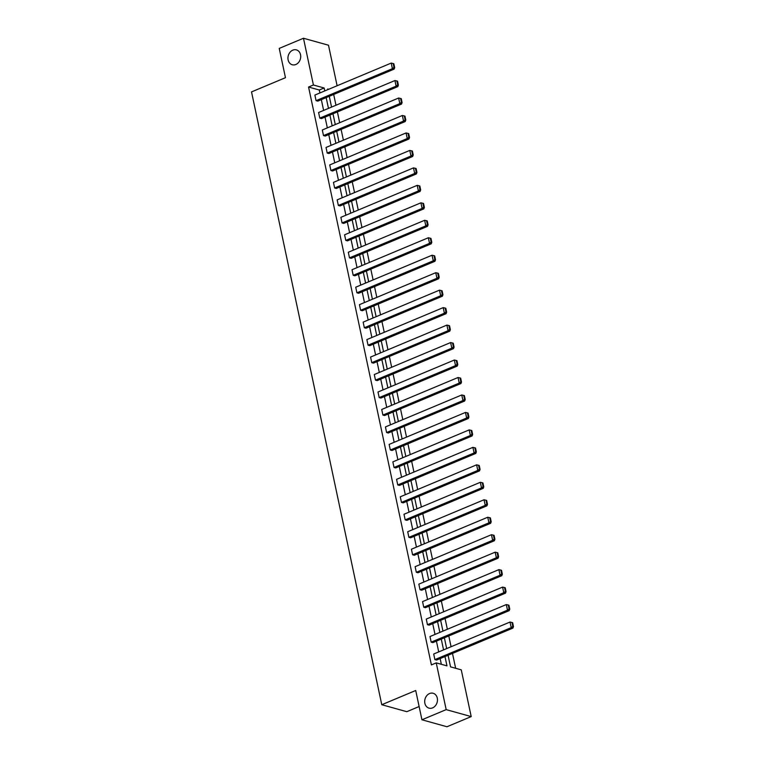<?xml version="1.0" encoding="UTF-8"?>
<svg xmlns="http://www.w3.org/2000/svg" width="765" height="765" viewBox="0 0 765 765"><rect width="100%" height="100%" fill="white"/><g stroke="black" fill="none" stroke-linecap="round" stroke-linejoin="round"><path stroke-width="1.15" d="M429.567 693.539A7.717 6.273 105.6 0 1 433.153 693.272A7.717 6.273 105.6 0 1 437.465 700.233A7.717 6.273 105.6 0 1 432.608 707.874A7.717 6.273 105.6 0 1 429.012 708.141A7.717 6.273 105.6 0 1 424.699 701.18A7.717 6.273 105.6 0 1 429.567 693.539M292.804 50.155A7.717 6.273 105.6 0 1 296.399 49.888A7.717 6.273 105.6 0 1 300.712 56.849A7.717 6.273 105.6 0 1 295.854 64.49A7.717 6.273 105.6 0 1 292.259 64.757A7.717 6.273 105.6 0 1 287.946 57.805A7.717 6.273 105.6 0 1 292.804 50.155M419.124 706.525L406.798 711.689L381.773 704.718L251.522 91.905L285.46 77.686L279.235 48.405L303.476 38.25L328.501 45.221L337.107 85.747M455.653 668.285L452.488 653.415M451.073 646.731L448.778 635.944M447.362 629.27L445.067 618.483M443.643 611.799L441.357 601.013M439.932 594.328L437.637 583.542M436.222 576.867L433.927 566.081M432.512 559.397L430.217 548.61M428.792 541.926L426.507 531.14M425.082 524.465L422.787 513.678M421.372 506.994L419.077 496.208M417.661 489.524L415.366 478.737M413.942 472.062L411.656 461.276M410.231 454.592L407.936 443.805M406.521 437.121L404.226 426.334M402.801 419.66L400.516 408.873M399.091 402.189L396.796 391.403M395.381 384.719L393.086 373.932M391.67 367.257L389.375 356.471M387.951 349.787L385.665 339M384.24 332.316L381.945 321.53M380.53 314.855L378.235 304.068M376.82 297.384L374.525 286.598M373.1 279.914L370.815 269.127M369.39 262.452L367.095 251.666M365.68 244.982L363.385 234.195M361.969 227.511L359.674 216.734M358.25 210.05L355.964 199.263M354.539 192.579L352.244 181.793M350.829 175.118L348.534 164.332M347.109 157.647L344.824 146.861M343.399 140.177L341.104 129.39M339.689 122.716L337.394 111.929M335.978 105.245L333.683 94.458M448.08 655.261L450.547 666.86L461.266 669.844L471.202 716.595L446.177 709.624L436.241 662.882L446.961 665.866L444.981 656.561M446.177 709.624L421.936 719.779L446.961 726.75L471.202 716.595M509.194 610.642L432.856 642.619L431.173 642.141L429.978 636.547L506.315 604.57L507.501 610.174L509.194 610.642L509.767 609.131L508.935 605.211L508.256 605.029L509.088 608.94L509.767 609.131M501.764 575.71L425.436 607.678L423.743 607.209L422.557 601.615L498.885 569.638L500.081 575.232L501.764 575.71L502.347 574.199L501.505 570.279L500.836 570.088L501.668 574.008L502.347 574.199M494.343 540.769L418.006 572.746L416.323 572.277L415.127 566.674L491.465 534.706L492.65 540.3L494.343 540.769L494.917 539.258L494.085 535.347L493.406 535.156L494.238 539.076L494.917 539.258M486.913 505.837L410.585 537.814L408.893 537.336L407.707 531.742L484.035 499.765L485.23 505.369L486.913 505.837L487.487 504.326L486.655 500.406L485.985 500.224L486.817 504.135L487.487 504.326M479.492 470.905L403.155 502.873L401.472 502.404L400.277 496.81L476.614 464.833L477.8 470.427L479.492 470.905L480.066 469.394L479.234 465.474L478.555 465.283L479.387 469.203L480.066 469.394M472.062 435.964L395.734 467.941L394.042 467.472L392.856 461.869L469.184 429.901L470.37 435.495L472.062 435.964L472.636 434.453L471.804 430.542L471.135 430.351L471.967 434.271L472.636 434.453M464.642 401.032L388.304 433.009L386.612 432.541L385.426 426.937L461.754 394.96L462.949 400.564L464.642 401.032L465.216 399.521L464.384 395.601L463.705 395.419L464.537 399.33L465.216 399.521M457.212 366.1L380.884 398.068L379.191 397.599L377.996 392.005L454.334 360.028L455.519 365.622L457.212 366.1L457.786 364.589L456.954 360.669L456.275 360.478L457.116 364.398L457.786 364.589M449.791 331.159L373.454 363.136L371.761 362.667L370.576 357.064L446.903 325.096L448.099 330.69L449.791 331.159L450.365 329.658L449.533 325.737L448.854 325.546L449.686 329.466L450.365 329.658M442.361 296.227L366.033 328.204L364.341 327.736L363.146 322.132L439.483 290.155L440.669 295.759L442.361 296.227L442.935 294.716L442.103 290.796L441.424 290.614L442.266 294.535L442.935 294.716M434.941 261.295L358.603 293.272L356.911 292.794L355.725 287.2L432.053 255.223L433.248 260.817L434.941 261.295L435.514 259.784L434.683 255.864L434.004 255.673L434.836 259.593L435.514 259.784M427.511 226.354L351.183 258.331L349.49 257.862L348.295 252.259L424.632 220.291L425.818 225.885L427.511 226.354L428.084 224.853L427.253 220.932L426.574 220.741L427.406 224.661L428.084 224.853M420.09 191.422L343.753 223.399L342.06 222.931L340.874 217.327L417.202 185.35L418.398 190.954L420.09 191.422L420.664 189.911L419.832 185.991L419.153 185.809L419.985 189.73L420.664 189.911M412.66 156.49L336.323 188.467L334.64 187.989L333.444 182.395L409.782 150.418L410.968 156.022L412.66 156.49L413.234 154.979L412.402 151.059L411.723 150.868L412.555 154.788L413.234 154.979M405.23 121.549L328.902 153.526L327.21 153.057L326.024 147.463L402.352 115.486L403.547 121.08L405.23 121.549L405.813 120.048L404.972 116.127L404.303 115.936L405.134 119.856L405.813 120.048M397.81 86.617L321.472 118.594L319.789 118.126L318.594 112.522L394.931 80.545L396.117 86.149L397.81 86.617L398.383 85.106L397.551 81.186L396.872 81.004L397.704 84.925L398.383 85.106M441.348 664.297L440.133 658.589M438.718 651.914L436.423 641.127M435.008 634.443L432.713 623.657M431.288 616.973L429.002 606.186M427.578 599.511L425.283 588.725M423.867 582.041L421.572 571.254M420.157 564.57L417.862 553.784M416.437 547.109L414.152 536.322M412.727 529.638L410.432 518.852M409.017 512.168L406.722 501.381M405.297 494.706L403.012 483.92M401.587 477.236L399.292 466.449M397.877 459.765L395.582 448.978M394.166 442.304L391.871 431.517M390.446 424.833L388.161 414.047M386.736 407.363L384.441 396.576M383.026 389.901L380.731 379.115M379.316 372.431L377.021 361.644M375.596 354.96L373.31 344.174M371.886 337.499L369.591 326.712M368.175 320.028L365.88 309.242M364.465 302.558L362.17 291.771M360.745 285.096L358.45 274.31M357.035 267.626L354.74 256.839M353.325 250.155L351.03 239.369M349.605 232.694L347.32 221.907M345.895 215.223L343.6 204.437M342.185 197.753L339.889 186.966M338.474 180.291L336.179 169.505M334.754 162.821L332.469 152.034M331.044 145.35L328.749 134.564M327.334 127.889L325.039 117.102M323.624 110.418L321.329 99.632M319.904 92.948L319.282 90.012L308.563 87.028L431.393 664.909L436.241 662.882M394.099 69.146L317.762 101.123L316.069 100.655L314.884 95.061L391.211 63.084L392.407 68.678L394.099 69.146L394.673 67.645L393.841 63.725L393.162 63.533L393.994 67.454L394.673 67.645M401.52 104.088L325.192 136.065L323.499 135.587L322.304 129.993L398.642 98.016L399.827 103.619L401.52 104.088L402.094 102.577L401.262 98.656L400.583 98.465L401.424 102.386L402.094 102.577M408.95 139.02L332.612 170.997L330.92 170.528L329.734 164.924L406.062 132.947L407.257 138.551L408.95 139.02L409.524 137.509L408.692 133.588L408.013 133.406L408.845 137.327L409.524 137.509M416.37 173.951L340.043 205.928L338.35 205.46L337.164 199.866L413.492 167.889L414.678 173.483L416.37 173.951L416.944 172.45L416.112 168.53L415.443 168.338L416.275 172.259L416.944 172.45M423.8 208.893L347.463 240.87L345.78 240.392L344.585 234.798L420.922 202.821L422.108 208.415L423.8 208.893L424.374 207.382L423.542 203.461L422.863 203.27L423.695 207.191L424.374 207.382M431.221 243.825L354.893 275.802L353.201 275.333L352.015 269.729L428.343 237.752L429.538 243.356L431.221 243.825L431.795 242.314L430.963 238.393L430.293 238.211L431.125 242.132L431.795 242.314M438.651 278.756L362.314 310.733L360.631 310.265L359.435 304.661L435.773 272.694L436.958 278.288L438.651 278.756L439.225 277.255L438.393 273.334L437.714 273.143L438.546 277.064L439.225 277.255M446.072 313.698L369.744 345.665L368.051 345.197L366.865 339.603L443.193 307.626L444.389 313.22L446.072 313.698L446.655 312.187L445.813 308.266L445.144 308.075L445.976 311.996L446.655 312.187M453.502 348.63L377.164 380.607L375.481 380.138L374.286 374.534L450.623 342.557L451.809 348.161L453.502 348.63L454.075 347.119L453.243 343.198L452.564 343.016L453.396 346.928L454.075 347.119M460.922 383.561L384.594 415.538L382.902 415.07L381.716 409.466L458.044 377.499L459.239 383.093L460.922 383.561L461.505 382.051L460.664 378.139L459.995 377.948L460.826 381.869L461.505 382.051M468.352 418.503L392.024 450.47L390.332 450.002L389.136 444.408L465.474 412.431L466.66 418.025L468.352 418.503L468.926 416.992L468.094 413.071L467.415 412.88L468.247 416.801L468.926 416.992M475.782 453.435L399.445 485.412L397.752 484.943L396.566 479.339L472.894 447.362L474.09 452.966L475.782 453.435L476.356 451.924L475.524 448.003L474.845 447.821L475.677 451.733L476.356 451.924M483.203 488.366L406.875 520.343L405.182 519.875L403.987 514.271L480.324 482.304L481.51 487.898L483.203 488.366L483.776 486.856L482.945 482.945L482.266 482.753L483.098 486.674L483.776 486.856M490.633 523.308L414.295 555.275L412.603 554.807L411.417 549.213L487.745 517.236L488.94 522.83L490.633 523.308L491.206 521.797L490.375 517.876L489.696 517.685L490.528 521.606L491.206 521.797M498.053 558.24L421.725 590.217L420.033 589.739L418.838 584.144L495.175 552.167L496.361 557.771L498.053 558.24L498.627 556.729L497.795 552.808L497.116 552.626L497.958 556.538L498.627 556.729M505.483 593.171L429.146 625.148L427.453 624.68L426.268 619.076L502.595 587.109L503.791 592.703L505.483 593.171L506.057 591.661L505.225 587.75L504.546 587.558L505.378 591.479L506.057 591.661M512.904 628.113L436.576 660.08L434.883 659.612L433.688 654.018L510.026 622.041L511.211 627.635L512.904 628.113L513.478 626.602L512.646 622.681L511.976 622.49L512.808 626.411L513.478 626.602M421.936 719.779L415.72 690.499L381.773 704.718M308.563 87.028L313.411 85.001L303.476 38.25M328.721 89.256L327.716 88.979L327.85 89.62M329.275 96.304L331.561 107.09M332.985 113.775L335.28 124.561M336.696 131.236L338.991 142.022M340.406 148.706L342.701 159.493M344.126 166.177L346.411 176.964M347.836 183.638L350.131 194.425M351.546 201.109L353.841 211.895M355.256 218.58L357.551 229.366M358.976 236.041L361.271 246.827M362.686 253.511L364.982 264.298M366.397 270.982L368.692 281.769M370.117 288.443L372.402 299.23M373.827 305.914L376.122 316.7M377.537 323.385L379.832 334.171M381.247 340.846L383.542 351.632M384.967 358.316L387.253 369.103M388.677 375.787L390.972 386.574M392.388 393.248L394.683 404.035M396.098 410.719L398.393 421.505M399.818 428.19L402.103 438.976M403.528 445.651L405.823 456.437M407.238 463.121L409.533 473.908M410.958 480.592L413.243 491.379M414.668 498.053L416.963 508.84M418.378 515.524L420.674 526.31M422.089 532.995L424.384 543.781M425.809 550.456L428.094 561.242M429.519 567.926L431.814 578.713M433.229 585.397L435.524 596.184M436.939 602.858L439.234 613.645M440.659 620.329L442.945 631.115M444.369 637.8L446.664 648.586M324.752 90.92L324.13 87.985L313.411 85.001M443.566 649.877L441.271 639.091M439.856 632.406L437.561 621.629M436.136 614.945L433.851 604.159M432.426 597.475L430.131 586.688M428.716 580.013L426.421 569.227M425.005 562.543L422.71 551.756M421.286 545.072L419 534.286M417.575 527.611L415.28 516.824M413.865 510.14L411.57 499.354M410.145 492.67L407.86 481.883M406.435 475.208L404.14 464.422M402.725 457.738L400.43 446.951M399.014 440.267L396.719 429.481M395.295 422.806L393.009 412.019M391.584 405.335L389.289 394.549M387.874 387.865L385.579 377.078M384.164 370.403L381.869 359.617M380.444 352.933L378.159 342.146M376.734 335.462L374.439 324.676M373.024 318.001L370.729 307.214M369.313 300.53L367.018 289.744M365.594 283.06L363.308 272.273M361.883 265.598L359.588 254.812M358.173 248.128L355.878 237.341M354.453 230.657L352.168 219.871M350.743 213.196L348.448 202.409M347.033 195.725L344.738 184.939M343.322 178.255L341.027 167.468M339.603 160.793L337.317 150.007M335.892 143.323L333.597 132.536M332.182 125.852L329.887 115.066M328.472 108.391L326.177 97.604M448.701 658.196L449.897 663.79M444.991 640.726L446.186 646.329M441.281 623.265L442.466 628.859M437.57 605.794L438.756 611.388M433.851 588.323L435.046 593.927M430.14 570.862L431.326 576.456M426.43 553.391L427.616 558.986M422.72 535.921L423.906 541.524M419 518.46L420.195 524.054M415.29 500.989L416.476 506.583M411.58 483.518L412.765 489.122M407.86 466.057L409.055 471.651M404.149 448.586L405.345 454.18M400.439 431.116L401.625 436.719M396.729 413.655L397.915 419.249M393.009 396.184L394.205 401.778M389.299 378.713L390.494 384.317M385.589 361.252L386.774 366.846M381.878 343.781L383.064 349.385M378.159 326.311L379.354 331.914M374.448 308.85L375.634 314.444M370.738 291.379L371.924 296.983M367.018 273.908L368.214 279.512M363.308 256.447L364.503 262.041M359.598 238.976L360.784 244.58M355.888 221.506L357.073 227.109M352.168 204.045L353.363 209.639M348.457 186.574L349.653 192.178M344.747 169.103L345.933 174.707M341.037 151.642L342.223 157.236M337.317 134.171L338.512 139.775M333.607 116.701L334.802 122.304M329.897 99.24L331.082 104.834M319.282 90.012L324.13 87.985M316.069 100.655L392.407 68.678L393.994 67.454M393.162 63.533L391.211 63.084M319.789 118.126L396.117 86.149L397.704 84.925M396.872 81.004L394.931 80.545M323.499 135.587L399.827 103.619L401.424 102.386M400.583 98.465L398.642 98.016M327.21 153.057L403.547 121.08L405.134 119.856M404.303 115.936L402.352 115.486M330.92 170.528L407.257 138.551L408.845 137.327M408.013 133.406L406.062 132.947M334.64 187.989L410.968 156.022L412.555 154.788M411.723 150.868L409.782 150.418M338.35 205.46L414.678 173.483L416.275 172.259M415.443 168.338L413.492 167.889M342.06 222.931L418.398 190.954L419.985 189.73M419.153 185.809L417.202 185.35M345.78 240.392L422.108 208.415L423.695 207.191M422.863 203.27L420.922 202.821M349.49 257.862L425.818 225.885L427.406 224.661M426.574 220.741L424.632 220.291M353.201 275.333L429.538 243.356L431.125 242.132M430.293 238.211L428.343 237.752M356.911 292.794L433.248 260.817L434.836 259.593M434.004 255.673L432.053 255.223M360.631 310.265L436.958 278.288L438.546 277.064M437.714 273.143L435.773 272.694M364.341 327.736L440.669 295.759L442.266 294.535M441.424 290.614L439.483 290.155M368.051 345.197L444.389 313.22L445.976 311.996M445.144 308.075L443.193 307.626M371.761 362.667L448.099 330.69L449.686 329.466M448.854 325.546L446.903 325.096M375.481 380.138L451.809 348.161L453.396 346.928M452.564 343.016L450.623 342.557M379.191 397.599L455.519 365.622L457.116 364.398M456.275 360.478L454.334 360.028M382.902 415.07L459.239 383.093L460.826 381.869M459.995 377.948L458.044 377.499M386.612 432.541L462.949 400.564L464.537 399.33M463.705 395.419L461.754 394.96M390.332 450.002L466.66 418.025L468.247 416.801M467.415 412.88L465.474 412.431M394.042 467.472L470.37 435.495L471.967 434.271M471.135 430.351L469.184 429.901M397.752 484.943L474.09 452.966L475.677 451.733M474.845 447.821L472.894 447.362M401.472 502.404L477.8 470.427L479.387 469.203M478.555 465.283L476.614 464.833M405.182 519.875L481.51 487.898L483.098 486.674M482.266 482.753L480.324 482.304M408.893 537.336L485.23 505.369L486.817 504.135M485.985 500.224L484.035 499.765M412.603 554.807L488.94 522.83L490.528 521.606M489.696 517.685L487.745 517.236M416.323 572.277L492.65 540.3L494.238 539.076M493.406 535.156L491.465 534.706M420.033 589.739L496.361 557.771L497.958 556.538M497.116 552.626L495.175 552.167M423.743 607.209L500.081 575.232L501.668 574.008M500.836 570.088L498.885 569.638M427.453 624.68L503.791 592.703L505.378 591.479M504.546 587.558L502.595 587.109M431.173 642.141L507.501 610.174L509.088 608.94M508.256 605.029L506.315 604.57M434.883 659.612L511.211 627.635L512.808 626.411M511.976 622.49L510.026 622.041"/></g></svg>
